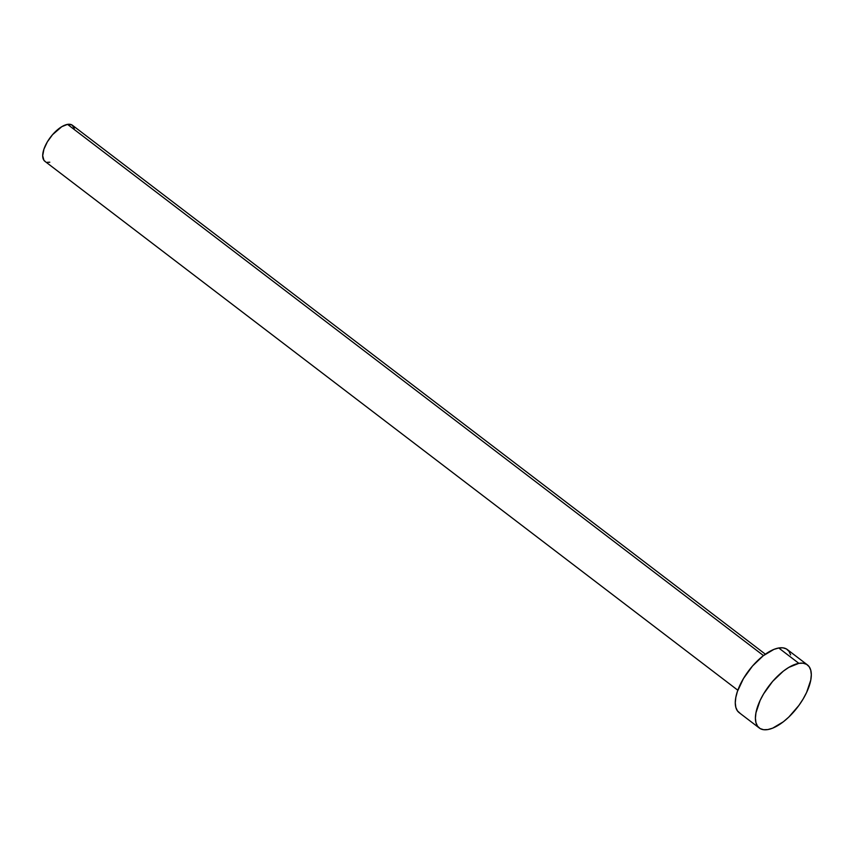 <?xml version="1.0" encoding="UTF-8"?>
<svg xmlns="http://www.w3.org/2000/svg" width="854" height="854" viewBox="0 0 854 854"><rect width="100%" height="100%" fill="white"/><g stroke="black" fill="none" stroke-linecap="round" stroke-linejoin="round"><path stroke-width="1.28" d="M765.355 654.185L72.43 125.271A22.674 10.195 127.4 0 0 67.53 124.374L763.465 655.584L67.53 124.374A22.674 10.195 127.4 0 0 47.696 141.294A22.674 10.195 127.4 0 0 44.91 161.321L737.835 690.235M798.864 663.344A39.69 17.827 -52.6 0 1 807.436 664.914A39.69 17.827 -52.6 0 1 802.546 699.96A39.69 17.827 -52.6 0 1 767.853 729.562A39.69 17.827 -52.6 0 1 759.281 728.003A39.69 17.827 -52.6 0 1 764.17 692.957A39.69 17.827 -52.6 0 1 798.864 663.344L778.741 647.983L798.864 663.344L803.102 663.206L806.582 664.337L809.165 666.707L810.756 670.219L811.3 674.745L810.766 680.104L806.603 692.466L803.123 698.999L798.896 705.447L788.829 717.05L783.374 721.769L772.678 728.152L767.853 729.562L763.615 729.711L760.135 728.569L757.551 726.199L755.961 722.687L755.416 718.171L755.95 712.812L760.113 700.44L763.593 693.907L772.646 681.375L783.342 671.137L788.797 667.39L798.864 663.344M807.436 664.914L787.303 649.542A39.69 17.827 127.4 0 0 778.741 647.983A39.69 17.827 127.4 0 0 744.037 677.585A39.69 17.827 127.4 0 0 739.148 712.642L759.281 728.003M740.002 713.207L737.418 710.838L735.828 707.325L735.283 702.799L735.817 697.451L737.408 691.462L743.46 678.546L752.523 666.013L763.209 655.776L773.905 649.392L778.741 647.983L782.979 647.834L786.449 648.976L789.032 651.346L790.633 654.858M49.799 162.217L47.386 162.292M45.401 161.641L43.917 160.296L42.7 155.695L43.917 149.215L47.365 141.839L52.553 134.676L61.776 126.68L67.53 124.374L71.939 124.94L74.319 128.303"/></g></svg>
